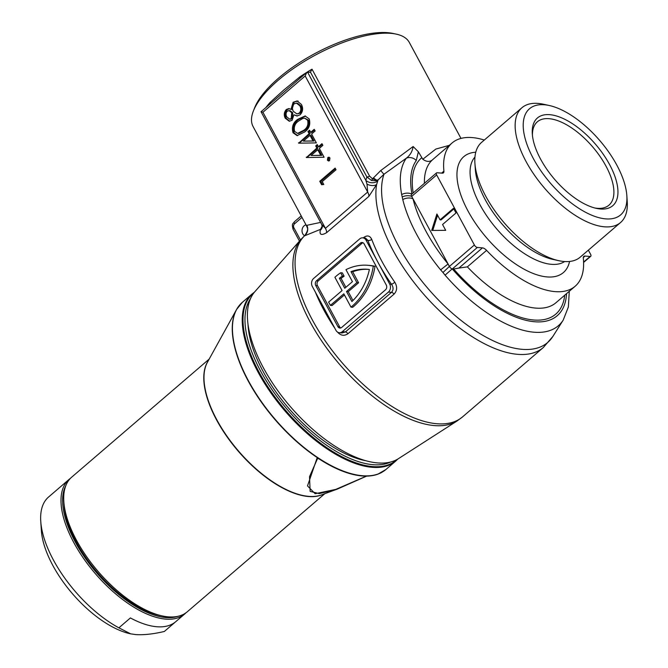 <?xml version="1.0" encoding="UTF-8"?>
<svg xmlns="http://www.w3.org/2000/svg" width="668" height="668" viewBox="0 0 668 668"><rect width="100%" height="100%" fill="white"/><g stroke="black" fill="none" stroke-linecap="round" stroke-linejoin="round"><path stroke-width="1" d="M253.381 110.98L254.642 107.79A85.855 32.298 -28.3 0 1 278.673 78.047A85.855 32.298 -28.3 0 1 392.801 33.4L396.157 34.11A88.719 33.375 151.7 0 0 278.222 80.243A88.719 33.375 151.7 0 0 253.381 110.98A88.719 33.375 151.7 0 0 253.08 126.536L306.554 225.842L306.854 225.325L320.423 222.436M533.315 158.491A69.948 32.607 49.3 0 0 592.666 215.589A69.948 32.607 49.3 0 0 626.843 195.741A69.948 32.607 49.3 0 0 616.848 165.163A69.948 32.607 49.3 0 0 549.388 105.536A69.948 32.607 49.3 0 0 533.315 158.491M626.843 195.741L627.244 201.811A75.668 35.279 -130.7 0 1 620.539 222.536A75.668 35.279 -130.7 0 1 526.058 161.522A75.668 35.279 -130.7 0 1 521.95 107.723A75.668 35.279 -130.7 0 1 543.451 104.233L549.388 105.536M440.613 269.847A113.468 52.897 -130.7 0 1 416.623 234.309A113.468 52.897 -130.7 0 1 402.779 199.573A8.584 5.595 -13.7 0 1 413.016 198.847L449.405 266.432L474.372 244.989A2.864 1.336 49.3 0 0 477.344 247.461L452.37 268.903A2.864 1.336 -130.7 0 1 452.219 268.887A2.864 1.336 -130.7 0 1 449.405 266.432L442.959 272.502L440.613 269.847L448.086 263.985A105.168 49.031 49.3 0 1 425.85 231.036A105.168 49.031 49.3 0 1 413.016 198.847L411.688 196.392A2.864 1.336 -130.7 0 1 411.538 194.355L436.505 172.92A2.864 1.336 49.3 0 0 436.663 174.949L474.372 244.989M306.027 224.865A5.72 4.584 -85.4 0 0 304.09 225.842A5.72 4.584 -85.4 0 0 302.028 231.061A5.72 4.584 -85.4 0 0 304.583 235.729M540.562 159.076A57.807 26.945 -130.7 0 1 532.304 133.809A57.807 26.945 -130.7 0 1 560.552 117.401A57.807 26.945 -130.7 0 1 609.6 164.587A57.807 26.945 -130.7 0 1 596.315 208.358A57.807 26.945 -130.7 0 1 540.562 159.076M594.796 207.99A54.943 25.618 49.3 0 0 608.957 205.168A54.943 25.618 49.3 0 0 605.976 166.098A54.943 25.618 49.3 0 0 537.364 121.793A54.943 25.618 49.3 0 0 532.438 135.37M270.473 103.607A2.864 1.862 41.4 0 0 270.131 102.396L283.583 90.205L299.673 77.029A88.719 33.375 -28.3 0 1 312.006 69.18L310.461 72.177L306.762 72.445L305.184 75.968L262.925 112.257L325.425 228.331L367.676 192.042L366.999 184.117L365.864 180.418A128.765 60.028 -130.7 0 1 366.874 176.953A2.864 1.077 151.7 0 0 369.579 176.101L372.493 178.857L380.777 170.515L413.125 146.526L418.36 151.77L422.794 159.251L435.837 149.064L449.33 145.34M521.95 107.723L481.611 142.359A75.668 35.279 49.3 0 0 474.906 163.084A75.668 35.279 49.3 0 0 485.72 196.158A75.668 35.279 49.3 0 0 558.698 260.67A75.668 35.279 49.3 0 0 580.2 257.172L620.539 222.536M475.766 152.221A76.411 35.621 49.3 0 0 467.992 210.971A76.411 35.621 49.3 0 0 527.035 270.74A76.411 35.621 49.3 0 0 569.57 261.464M569.278 291.298L568.368 306.971L563.224 320.072A113.468 52.897 -130.7 0 1 445.072 275.141L442.959 272.502M339.327 332.714A5.72 4.584 -85.4 0 0 342.3 331.679L388.392 292.1A5.72 4.584 -85.4 0 0 389.72 284.125L366.089 240.238A5.72 4.584 -85.4 0 0 362.707 237.833A5.72 4.584 -85.4 0 0 359.735 238.868L313.634 278.447A5.72 4.584 -85.4 0 0 312.307 286.422L335.937 330.309A5.72 4.584 -85.4 0 0 339.327 332.714L342.116 332.94L345.414 331.929L391.515 292.342C393.569 289.954 393.561 287.265 391.498 284.267A2.864 0.551 145.3 0 0 394.813 282.247C397.46 286.747 397.201 290.714 394.045 294.137L347.944 333.724C344.087 336.313 340.496 335.645 337.19 331.729M363.258 237.875L363.601 237.583C367.2 234.969 369.905 235.57 371.734 239.369A120.198 56.037 49.3 0 0 381.537 260.67A120.198 56.037 49.3 0 0 394.813 282.247M402.779 199.573L401.685 194.555A113.468 52.897 -130.7 0 1 406.311 158.207L383.983 174.239L377.996 180.018A120.19 56.028 49.3 0 0 377.754 180.953L376.618 184.535L368.911 196.35L326.652 232.639C321.475 235.637 319.346 234.86 320.264 230.301A8.584 7.206 -166.1 0 0 322.327 227.028L321.726 224.465L325.425 228.331A8.584 4 49.3 0 1 326.652 232.639M320.264 230.301A120.198 56.037 -130.7 0 1 320.506 229.366L305.059 235.637M263.326 367.692A110.354 51.444 49.3 0 0 398.445 458.665L457.096 420.965A119.981 55.937 -130.7 0 1 310.194 322.051A119.981 55.937 -130.7 0 1 301.093 239.294L254.959 291.574A110.354 51.444 49.3 0 0 263.326 367.692M352.019 306.286A61.239 49.04 -85.4 0 0 373.295 266.14L375.007 266.273A61.239 49.04 -85.4 0 1 353.731 306.42A61.239 49.04 -85.4 0 1 352.704 307.28L350.992 307.146A61.239 49.04 -85.4 0 0 352.019 306.286M418.36 151.77L416.281 160.495A105.168 49.031 49.3 0 0 411.964 193.996M564.736 295.198A103.022 48.029 -130.7 0 1 453.655 269.004L452.37 268.903M341.69 327.42L385.486 289.82A3.432 2.747 -85.4 0 0 386.279 285.036L364.152 243.945A3.432 2.747 -85.4 0 0 362.123 242.501A3.432 2.747 -85.4 0 0 360.344 243.127L316.548 280.727A3.432 2.747 -85.4 0 0 315.747 285.512L337.874 326.602A3.432 2.747 -85.4 0 0 339.903 328.046A3.432 2.747 -85.4 0 0 341.69 327.42M362.966 242.743A3.432 2.747 -85.4 0 0 362.048 243.261L318.252 280.869A3.432 2.747 -85.4 0 0 317.459 285.645L339.586 326.736A3.432 2.747 -85.4 0 0 340.772 327.946M344.112 276.193L342.342 272.903L340.63 272.769L342.4 276.059L344.112 276.193A57.239 45.833 94.6 0 0 341.072 278.381L345.874 287.298M341.072 278.381L339.369 278.247L344.755 288.259L352.437 281.662L345.974 269.647A61.239 49.04 94.6 0 1 367.692 265.279L369.396 265.421A61.239 49.04 94.6 0 1 375.007 266.273M344.421 294.93L332.088 305.518L330.384 305.385L328.623 302.111L342.066 290.563L334.902 277.262A61.239 49.04 94.6 0 1 340.63 272.769M350.992 307.146L343.828 293.836L330.384 305.385M367.692 265.279A61.239 49.04 94.6 0 1 373.295 266.14M339.369 278.247A57.239 45.833 94.6 0 1 342.4 276.059M356.887 282.622L350.984 271.651A57.239 45.833 94.6 0 1 367.375 269.279A57.239 45.833 94.6 0 1 369.387 269.496A57.239 45.833 -85.4 0 1 351.911 301.535L346.517 291.524L356.887 282.622L358.599 282.756L352.687 271.784A57.239 45.833 94.6 0 1 368.227 269.354M350.984 271.651L352.687 271.784M346.517 291.524L348.228 291.666L358.599 282.756M348.228 291.666L352.98 300.5M389.72 284.125L391.498 284.267A123.054 57.364 -130.7 0 1 377.904 262.182A123.054 57.364 -130.7 0 1 367.868 240.38L365.496 238.05L362.707 237.833M293.052 132.757C291.49 127.137 293.027 122.67 297.661 119.372L305.067 115.973L309.2 118.887C310.712 124.473 309.142 128.866 304.491 132.064L297.076 135.604L293.052 132.757L294.07 132.84L297.586 135.612M322.869 145.348L319.329 148.388L324.097 157.247L306.395 157.539L316.849 148.071L315.688 145.916L317.267 144.564L318.427 146.718L321.968 143.67L322.869 145.348M336.021 169.772L322.235 181.612L323.78 184.485L321.617 184.744L319.755 181.287L335.119 168.094L336.021 169.772M327.846 157.531L328.84 157.189L329.967 157.99L329.524 160.646L328.547 160.988L327.404 160.186L327.846 157.531L328.873 157.615L328.431 160.27L327.404 160.186M315.137 130.978L311.589 134.026L316.365 142.885L298.654 143.177L309.109 133.7L307.948 131.546L309.526 130.193L310.687 132.347L314.236 129.3L315.137 130.978M292.1 120.29L289.227 121.217L285.211 118.203C283.7 114.963 284.075 112.057 286.347 109.485L288.852 108.583L290.989 109.377L293.127 102.254L297.068 100.935L301.427 104.45C303.356 108.299 302.913 111.765 300.082 114.838L296.901 115.973L293.887 114.771L292.1 120.29M442.558 224.515L456.01 212.967L453.497 208.299L440.045 219.839L436.905 214.002L431.703 230.427L445.706 230.351L442.558 224.515M433.707 158.75L432.188 160.086A94.438 44.03 49.3 0 0 424.422 183.291M484.308 140.046A94.438 44.03 49.3 0 0 452.094 142.96A94.438 44.03 49.3 0 0 443.919 171.125A5.72 2.672 -130.7 0 1 443.427 172.837A5.72 2.672 -130.7 0 1 442.216 173.162L437.114 172.753A2.864 1.336 49.3 0 0 436.505 172.92M453.655 269.004L458.908 268.068L482.438 247.87A5.72 2.672 -130.7 0 1 486.588 250.375A94.438 44.03 49.3 0 0 575.14 286.263A94.438 44.03 49.3 0 0 583.314 258.099A5.72 2.672 -130.7 0 1 583.807 256.387A5.72 2.672 -130.7 0 1 585.026 256.061L583.306 257.539M583.59 262.081L590.12 256.47L585.026 256.061M590.12 256.47A2.864 1.336 49.3 0 0 590.729 256.303A2.864 1.336 49.3 0 0 590.579 254.274L588.366 250.166M482.438 247.87L477.344 247.461M460.987 138.401L409.3 42.418A88.719 33.375 151.7 0 0 396.157 34.11M458.908 268.068L467.383 266.866A94.438 44.03 49.3 0 0 555.935 302.754L575.14 286.263M432.755 230.418L437.565 215.23M453.848 208.95L441.072 219.922L440.045 219.839M373.32 177.797A8.584 0.61 -140.3 0 0 376.393 180.068L372.493 178.857A2.864 0.985 -71 0 1 371.5 180.477L366.874 176.953L310.461 72.177L309.835 72.311M321.726 224.465L261.029 111.731L277.562 97.52M261.455 111.706L262.925 112.257M306.762 72.445L277.963 97.177M335.478 168.753L320.782 181.37L319.755 181.287M320.782 181.37L322.535 184.635M329.341 157.331L328.873 157.615M328.431 160.27L329.057 160.921M322.327 144.33L319.446 146.793L318.427 146.718M317.617 145.215L316.716 145.991L315.688 145.916M316.716 145.991L317.876 148.154L316.849 148.071M317.876 148.154L307.238 157.289L306.211 157.205M311.079 155.477L321.776 155.393L318.778 149.824L317.751 149.741L311.079 155.477L320.749 155.31L317.751 149.741M321.776 155.393L320.749 155.31M314.586 129.959L311.714 132.431L310.687 132.347M309.885 130.853L308.975 131.629L307.948 131.546M308.975 131.629L310.136 133.784L309.109 133.7M310.136 133.784L299.498 142.919L298.471 142.835M303.339 141.107L314.035 141.023L311.037 135.462L310.01 135.379L303.339 141.107L313.008 140.948L310.01 135.379M314.035 141.023L313.008 140.948M305.552 116.04L298.688 119.455L297.661 119.372M298.688 119.455C294.054 122.753 292.517 127.212 294.07 132.84M304.675 118.161L308.624 120.265C309.635 124.666 308.299 128.072 304.608 130.477L298.588 133.475L297.561 133.391L303.589 130.394C307.272 127.989 308.608 124.59 307.597 120.182L304.675 118.161L302.804 118.445L298.554 121.05C294.939 123.538 293.619 126.97 294.596 131.354L297.561 133.391M308.624 120.265L307.597 120.182M289.378 108.667L287.365 109.56C285.102 112.132 284.718 115.046 286.238 118.286L285.211 118.203M287.365 109.56L286.347 109.485M286.238 118.286L289.745 121.225M297.41 115.981L293.887 114.771M298.095 101.018L293.127 102.254M294.154 102.338L292.008 109.46L290.989 109.377M289.027 110.621L290.054 110.704L292.751 112.733L292.25 118.679L290.663 119.221L289.636 119.138L291.223 118.595L291.724 112.65L289.027 110.621L287.19 111.205C285.812 112.984 285.687 114.904 286.839 116.95L289.636 119.138M292.25 118.679L291.223 118.595M292.751 112.733L291.724 112.65M296.408 103.106L297.435 103.189L300.867 105.861C302.312 108.525 302.111 110.98 300.258 113.209L296.884 113.927L299.231 113.126C301.084 110.896 301.285 108.45 299.84 105.778L296.408 103.106L294.054 103.907C292.233 106.12 291.974 108.567 293.277 111.255L296.884 113.927M300.258 113.209L299.231 113.126M300.867 105.861L299.84 105.778M366.089 240.238L367.868 240.38A2.864 1.553 159.2 0 0 371.734 239.369M300.141 78.131A2.864 0.726 55.6 0 0 299.673 77.029M563.224 320.072L552.803 336.53A119.221 55.578 49.3 0 1 482.229 334.985A119.221 55.578 49.3 0 1 398.771 246.417A119.221 55.578 49.3 0 1 383.983 174.239A8.584 0.743 54.3 0 1 380.777 170.515M416.281 160.495A8.584 7.54 35.3 0 0 406.311 158.207C410.135 155.302 412.415 151.411 413.125 146.526M375.967 180.744L377.996 180.018L376.393 180.068A2.864 2.012 -94.3 0 1 375.967 180.744L371.5 180.477M377.754 180.953A8.584 7.206 13.9 0 1 365.864 180.418L307.556 72.127M552.803 336.53L543.293 347.552A120.198 56.037 -130.7 0 1 393.218 250.634A120.198 56.037 -130.7 0 1 376.618 184.535A8.584 5.678 21.8 0 1 366.999 184.117M322.277 226.009L320.506 229.366L322.343 226.602M457.096 420.965L462.481 416.949A120.198 56.037 49.3 0 1 312.407 320.03A120.198 56.037 49.3 0 1 304.842 235.512A8.584 8.542 61.5 0 0 306.854 225.325M301.093 239.294L304.817 235.512C307.422 231.687 308.215 229.007 307.196 227.462A8.584 8.542 -15.1 0 0 307.196 227.454A8.584 8.542 -15.1 0 0 306.495 225.692M422.794 159.251C426.326 161.798 429.457 162.073 432.188 160.086M445.072 275.141L452.219 268.887A105.168 49.031 49.3 0 0 566.548 293.644M402.27 196.943A8.584 5.569 -7.5 0 1 411.688 196.392L436.663 174.949M401.685 194.555A8.584 5.903 -10.8 0 1 411.83 194.104M162.048 615.888L159.076 615.236A85.855 40.022 -130.7 0 1 76.277 542.04A85.855 40.022 -130.7 0 1 64.003 504.524L63.811 501.484A88.719 41.358 49.3 0 0 76.486 540.253A88.719 41.358 49.3 0 0 162.048 615.888A88.719 41.358 49.3 0 0 187.257 611.796L324.773 493.71M247.995 324.005A104.458 48.697 49.3 0 0 263.008 371.266A104.458 48.697 49.3 0 0 365.338 460.644M250.458 298.763A108.458 50.559 49.3 0 0 260.62 371.074A108.458 50.559 49.3 0 0 390.655 462.031M382.28 472.076A110.12 51.336 -130.7 0 1 377.913 474.146L377.863 474.171A110.103 51.327 -130.7 0 1 377.863 474.171A110.103 51.327 -130.7 0 1 319.137 458.958L317.016 458.206L307.514 485.886L315.121 493.719L337.474 489.034L366.64 476.117L337.474 489.034L321.4 494.955A88.769 41.383 49.3 0 1 216.791 419.746A88.769 41.383 49.3 0 1 207.439 362.248L236.547 309.526A110.12 51.336 -130.7 0 1 239.261 305.526M317.951 458.423L318.511 458.624M209.176 359.1L71.668 477.186A88.719 41.358 49.3 0 0 63.811 501.484M318.035 458.448A1.144 0.918 -85.4 0 0 317.492 458.657L309.518 476.685L310.136 491.381L319.221 493.602L334.033 490.153L366.44 476.117M318.795 458.757L317.016 458.206M130.394 633.79A80.127 37.358 -130.7 0 1 130.085 633.723A80.127 37.358 -130.7 0 1 52.805 565.404A80.127 37.358 -130.7 0 1 41.349 530.384L40.756 521.274A88.719 41.358 49.3 0 0 53.44 560.051A88.719 41.358 49.3 0 0 118.879 627.837L130.644 633.84L135.846 634.6C143.896 635.093 153.398 634.049 164.345 631.469L175.592 621.808M185.863 612.89A88.719 41.358 -130.7 0 1 184.568 614.101A88.719 41.358 -130.7 0 1 73.797 542.566A88.719 41.358 -130.7 0 1 68.979 479.49L60.145 487.081A88.719 41.358 -130.7 0 0 60.003 487.197L48.48 497.092A88.719 41.358 49.3 0 0 40.756 521.274M65.823 485.619A87.566 40.823 49.3 0 0 75.25 541.965A87.566 40.823 49.3 0 0 178.039 616.297M175.868 621.574A88.719 41.358 -130.7 0 1 175.734 621.691A88.719 41.358 -130.7 0 1 130.402 617.942L118.879 627.837M68.979 479.49A88.719 41.358 -130.7 0 1 70.374 478.397M474.906 163.084L475.307 169.28A69.839 32.557 49.3 0 0 485.294 199.799A69.839 32.557 49.3 0 0 552.645 259.334L558.698 260.67M265.947 107.49A88.719 33.375 -28.3 0 1 270.131 102.396M474.948 157.072A68.963 32.148 49.3 0 0 480.016 204.817A68.963 32.148 49.3 0 0 564.652 261.539M334.86 328.297A120.198 56.037 -130.7 0 1 323.913 310.152A120.198 56.037 -130.7 0 1 315.421 292.2M413.191 192.935A103.022 48.029 -130.7 0 1 421.617 157.823M342.3 331.679L345.414 331.929A2.864 1.336 49.3 0 1 347.944 333.724M394.045 294.137A2.864 1.336 49.3 0 0 391.515 292.342L388.392 292.1M339.586 326.736L337.874 326.602M317.459 285.645L315.747 285.512M318.252 280.869L316.548 280.727M362.048 243.261L360.344 243.127M368.911 196.35A8.584 4 49.3 0 0 367.676 192.042L305.184 75.968M441.606 173.112L443.919 171.125M486.588 250.375L467.383 266.866M312.006 69.18L369.579 176.101M304.608 130.477L303.589 130.394M302.003 217.392L294.563 223.788A2.864 2.288 -85.4 0 0 293.895 227.771L300.475 239.996M294.563 223.788A2.864 1.336 -130.7 0 1 294.404 221.751L301.21 215.914M293.895 227.771A2.864 1.077 151.7 0 0 293.085 229.266C291.382 222.561 293.386 223.989 294.404 221.751M322.577 494.52A88.719 41.358 -130.7 0 1 216.582 419.955A88.719 41.358 -130.7 0 1 208.049 361.146M248.346 380.651A110.178 51.361 49.3 0 0 385.92 469.495L377.913 474.146A110.12 51.336 -130.7 0 1 248.145 380.86A110.12 51.336 -130.7 0 1 236.547 309.526L242.359 302.32A110.178 51.361 49.3 0 0 248.346 380.651M253.815 292.96A109.844 51.211 49.3 0 0 258.867 371.809A109.844 51.211 49.3 0 0 396.901 459.584M397.794 459.075L395.69 461.104A110.178 51.361 -130.7 0 1 258.124 372.26A110.178 51.361 -130.7 0 1 252.137 293.928L242.359 302.32M462.481 416.949L543.293 347.552M433.574 158.867L452.094 142.96M289.845 86.974L290.279 86.598M307.196 227.454L306.554 225.851M299.473 241.131L293.085 229.266M590.729 256.303L583.607 262.424M385.92 469.495L395.69 461.104M254.458 292.158L252.137 293.928M175.734 621.691L184.568 614.101M130.085 633.723L130.644 633.84"/></g></svg>
